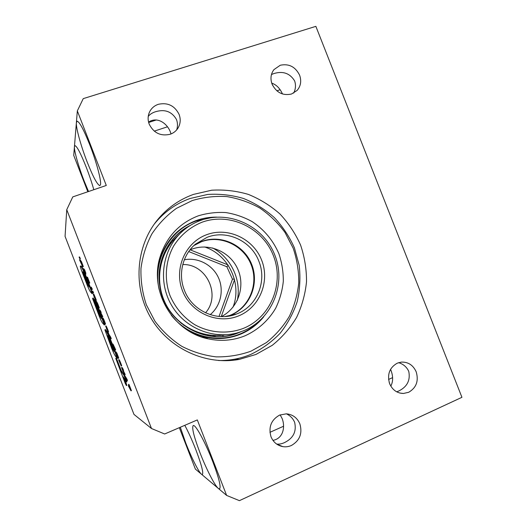 <?xml version="1.0" encoding="UTF-8"?>
<svg xmlns="http://www.w3.org/2000/svg" width="527" height="527" viewBox="0 0 527 527"><rect width="100%" height="100%" fill="white"/><g stroke="black" fill="none" stroke-linecap="round" stroke-linejoin="round"><path stroke-width="0.79" d="M86.771 282.867L82.732 271.761L84.775 275.338L88.602 285.232L89.116 286.998L86.771 282.867L87.192 282.709L83.167 272.143M88.879 286.036L87.192 282.709M83.279 273.856L83.707 273.697M84.3 272.946L90.637 289.316L91.072 289.152L92.429 293.539L92.001 293.697C90.723 291.727 90.611 293.407 87.554 286.003L81.514 270.404C80.302 266.952 79.972 265.555 80.532 266.214C80.829 265.648 82.08 267.887 84.3 272.946L84.735 272.782L87.284 279.369M90.637 289.316L92.001 293.697M88.114 281.51L91.072 289.152M80.532 266.214L80.96 266.056C81.25 265.733 82.172 267.196 83.727 270.45L83.865 270.397M84.458 272.103L84.735 272.782M94.076 299.606C95.67 301.859 102.805 320.06 104.214 324.981C102.897 322.998 102.64 324.586 99.274 316.286L92.587 298.585L92.824 298.163L93.846 300.489L99.076 314.547L101.428 318.512L94.261 300.469L94.076 299.606L94.504 299.448L95.914 302.096M97.943 306.905L100.229 312.735M101.098 314.968L102.91 319.606M103.523 321.16L104.642 324.816L104.214 324.981M99.076 314.547L99.504 314.382L101.065 317.366M95.598 305.555L96.019 305.39L99.504 314.382M95.855 304.58L96.019 305.39M95.203 304L95.571 303.862M93.846 300.489L94.221 300.344M92.824 298.163L93.253 298.005L94.063 299.823M111.401 346.496L107.376 335.541L109.741 339.823L113.312 349.058L114.109 351.456L111.401 346.496L111.823 346.331L107.923 336.154M113.667 350.014L111.823 346.331M107.877 337.392L108.298 337.227M109.359 337.695L115.69 354.052L116.124 353.88L117.534 358.248L117.106 358.419C115.69 356.153 115.084 356.693 111.81 348.67L104.893 329.816C105.235 329.144 106.724 331.773 109.359 337.695L109.629 337.59M115.69 354.052L117.106 358.419M110.077 338.268L116.124 353.88M105.255 329.678L105.321 329.652C105.657 329.362 106.652 330.851 108.292 334.131M125.973 384.064L123.153 376.759L126.513 381.963L123.891 375.184L120.736 370.633L116.651 360.066L117.073 359.901L116.157 358.182L115.742 358.347L125.143 383.142L126.388 385.586L125.973 384.064L126.394 383.887L124.346 378.584M116.651 360.066L115.742 358.347M126.394 385.586L126.809 385.415L126.394 383.887M126.513 381.963L126.948 381.792L125.413 377.826M124.635 375.81L121.157 370.461L117.073 359.901M123.891 375.184L124.319 375.013M122.824 373.59L123.252 373.419M120.736 370.633L121.157 370.461M128.245 385.672L130.992 390.85L128.733 385.013L130.083 388.781L128.245 385.672L128.674 385.494L129.069 386.153M128.417 384.473L128.858 384.295L129.168 384.835L131.434 390.672L130.992 390.85M128.733 385.013L129.168 384.835M127.066 380.705L127.501 380.527L126.981 379.17L125.564 376.812L125.13 376.989L127.066 380.705L126.539 379.348L126.981 379.17M126.539 379.348L125.13 376.989M125.466 376.851L124.892 375.705L124.458 375.883L125.354 377.852L124.82 376.469L125.255 376.291M124.82 376.469L124.458 375.883M122.85 371.1L124.767 374.763L122.402 369.737L123.16 370.613L122.613 369.203L121.566 367.694L122.896 371.08M124.767 374.763L125.202 374.585L123.265 370.573M124.22 373.366L124.662 373.188M123.588 372.312L124.023 372.141M123.529 372.207L123.964 372.029M123.285 371.739L123.72 371.561M123.002 371.14L123.437 370.968M123.16 370.613L123.595 370.435L123.048 369.025L122.007 367.359L121.566 367.536M122.613 369.203L123.048 369.025M121.671 367.662L122.106 367.484M120.518 364.414L118.575 359.803L121.217 366.081L121.697 365.685L120.169 361.687L119.438 360.172L119.003 360.349L120.624 364.374M121.289 366.094L121.697 365.685M121.256 365.857L121.605 365.382M121.17 365.56L120.927 364.855L121.368 364.677M120.927 364.855L120.578 363.926L121.019 363.749M120.578 363.926L120.867 363.366M120.426 363.544L120.09 362.714L120.531 362.536M120.09 362.714L119.734 361.865L120.169 361.687M119.734 361.865L119.51 361.364L119.945 361.193M119.51 361.364L119.234 360.778L119.669 360.6M119.234 360.778L119.003 360.349M119.392 360.191L119.01 359.625L118.575 359.803M118.885 360.185L119.319 360.007M118.858 360.139L119.293 359.961M118.661 359.855L119.102 359.677M120.182 363.814L119.221 361.285L120.196 363.808M117.64 357.22L117.113 355.758L118.305 358.156L116.395 353.143L115.545 351.99L117.712 357.194M117.06 355.732L116.869 355.152M116.77 355.119L116.507 354.236M116.395 354.197L117.113 355.745M118.371 358.459L118.746 357.985L117.389 354.546M118.305 358.156L118.746 357.985M118.16 357.708L118.595 357.537M117.824 356.812L118.265 356.634M117.679 356.443L118.12 356.272M117.323 355.573L117.765 355.396M117.205 355.284L117.646 355.106M116.974 354.711L117.396 354.421L116.836 352.971L116.395 353.143M116.954 354.599L117.396 354.421M116.77 352.991L115.98 351.812L115.545 351.99M116.269 353.083L116.704 352.912M115.67 352.128L116.105 351.957M117.501 356.476L116.441 353.894L117.58 356.443M113.417 346.726L115.248 350.178L113.476 346.7M115.248 350.178L115.683 350L115.143 348.604L113.028 344.144L112.291 343.848M114.708 348.782L115.143 348.604M114.049 347.728L114.484 347.556M113.911 347.458L114.352 347.28M113.615 346.825L114.056 346.654M113.331 346.18L113.766 346.008M113.265 346.022L113.7 345.85M112.936 345.225L113.377 345.053M112.587 344.315L113.028 344.144M108.628 334.731L109.748 337.893L109.201 336.226L110.835 338.789L108.628 334.731L109.063 334.559L108.015 332.082M107.804 332.603L108.239 332.432M107.548 332.208L108.555 331.733L106.546 326.714L105.887 326.476L107.521 330.541M110.005 338.294L110.42 338.13M110.835 338.789L111.276 338.611L110.69 337.102L109.063 334.559M110.248 337.273L110.69 337.102M107.422 330.581L107.969 332.03M108.167 332.188L108.555 331.733M108.114 331.905L108.457 331.417M108.015 331.588L107.771 330.884L108.213 330.712M107.771 330.884L107.422 329.948L107.864 329.777M107.422 329.948L107.719 329.401M107.277 329.573L106.935 328.736L107.376 328.565M106.935 328.736L106.592 327.919L107.034 327.748M106.592 327.919L106.375 327.438L106.816 327.267M106.375 327.438L106.105 326.878L106.546 326.714M106.105 326.878L105.887 326.476M106.276 326.325L105.519 326.068M105.782 326.338L106.217 326.173M105.756 326.299L106.197 326.134M105.584 326.068L106.019 325.897M106.816 329.408L106.144 327.511L106.869 329.388M104.109 322.247L102.436 318.117L105.044 324.303L105.472 323.782L103.898 319.685L103.187 318.275L102.745 318.44L104.3 322.175M105.044 324.303L105.538 324.085M105.097 324.257L105.472 323.782M105.031 323.953L105.4 323.525M104.959 323.697L104.715 322.979L105.156 322.807M104.715 322.979L104.379 322.089L104.82 321.918M104.379 322.089L104.122 321.437L104.563 321.266M104.122 321.437L103.793 320.633L104.234 320.462M103.793 320.633L103.457 319.856L103.898 319.685M103.457 319.856L103.187 319.27L103.628 319.098M103.187 319.27L102.943 318.782L103.384 318.611M102.943 318.782L102.745 318.44M103.094 318.308L102.436 318.117M102.969 317.992L102.528 318.163L102.982 318.018M100.986 314.151L99.919 311.595L100.749 312.728L100.202 311.319L99.333 310.258L100.552 314.138L102.35 316.865L100.986 314.151L101.428 313.987L100.835 312.689M100.729 313.611L101.164 313.44M100.446 312.972L100.881 312.801M100.749 312.728L101.191 312.557L100.644 311.147L99.748 309.876L99.313 310.041M100.202 311.319L100.644 311.147M99.392 310.12L99.834 309.955M102.35 316.865L102.791 316.694L101.428 313.987M101.81 315.469L102.251 315.304M101.263 314.645L101.704 314.481M101.21 314.56L101.645 314.388M98.088 306.549L95.743 301.253L98.72 308.17L99.254 307.768L97.587 303.427L96.711 301.8L96.27 301.964L98.193 306.51M98.819 308.242L99.293 307.999M98.852 308.163L99.254 307.768M98.812 307.939L99.142 307.36M98.701 307.531L98.457 306.819L98.898 306.648M98.457 306.819L98.127 305.937L98.569 305.772M98.127 305.937L97.838 305.205L98.279 305.034M97.838 305.205L97.515 304.428L97.956 304.257M97.515 304.428L97.185 303.69L97.627 303.526M97.185 303.69L97.587 303.427M97.139 303.598L96.915 303.111L97.357 302.946M96.915 303.111L96.691 302.676L97.133 302.511M96.691 302.676L96.481 302.3L96.922 302.136M96.481 302.3L96.27 301.964M97.581 305.785L97.917 305.66M97.39 305.449L97.772 305.304M97.607 304.909L97.192 305.067L97.614 304.922M96.882 304.375L97.284 304.217M96.573 301.852L96.177 301.088L95.743 301.253M95.94 301.51L96.382 301.345M95.894 301.444L96.336 301.279M94.623 298.117L95.71 300.37L96.309 300.252L93.72 294.079L93.239 294.31L94.623 298.117M95.828 300.495L96.309 300.252M95.868 300.423L96.23 299.909M95.789 300.08L96.151 299.646M95.71 299.81L95.466 299.099L95.914 298.934M95.466 299.099L95.13 298.19L95.571 298.018M95.13 298.19L94.807 297.386L95.249 297.215M94.807 297.386L94.478 296.589L94.919 296.424M94.478 296.589L94.149 295.831L94.59 295.667M94.149 295.831L94.491 295.449M94.05 295.614L93.78 295.054L94.221 294.889M93.78 295.054L93.562 294.652L94.004 294.488M93.562 294.652L93.832 294.204M95.13 298.862L93.839 295.733L95.235 298.829M92.739 291.023L93.595 292.953L93.154 293.117L92.297 291.187L92.739 291.023M92.297 291.187L92.989 291.385M92.548 291.55L93.154 293.117M91.626 289.165L91.415 288.625L91.882 289.527L91.573 288.717L92.014 288.552L91.217 287.096L90.776 287.261L91.685 289.145M91.573 288.717L91 287.564L91.441 287.399M91.882 289.527L92.33 289.363L92.014 288.552M87.113 279.429L89.32 283.216L87.074 277.413L88.496 281.352L87.113 279.429L87.851 279.679M86.836 277.07L87.522 277.248L89.768 283.052L89.32 283.216M87.074 277.413L87.522 277.248M84.775 271.879L83.24 268.783L85.466 274.31L84.788 272.551L85.387 273.296L85.829 273.131L84.518 269.534L83.865 269.422L84.821 271.866M85.387 273.296L85.756 272.795M85.315 272.96L85.13 272.406L85.578 272.242M85.13 272.406L84.794 271.484L85.236 271.326M84.794 271.484L85.176 271.168M84.728 271.326L84.399 270.476L84.84 270.318M84.399 270.476L84.07 269.699L84.518 269.534M84.056 269.356L83.681 268.618L83.24 268.783M83.424 269.027L83.865 268.862M85.466 274.31L85.908 274.145L85.558 273.23M82.825 266.893L81.026 261.787L79.518 259.811L82.706 266.767L83.306 266.642L81.968 263.032M79.518 259.811L79.959 259.653L81.474 261.629L82.008 263.019L81.566 263.184M82.858 266.807L83.306 266.642M82.785 266.484L83.233 266.319M82.752 266.359L83.2 266.201M82.528 265.68L82.976 265.516M82.192 264.778L82.64 264.613M82.087 264.501L82.528 264.343M81.751 263.671L82.192 263.513M81.678 263.507L82.12 263.348M81.026 261.787L81.474 261.629M82.126 265.285L81.053 262.492L82.238 265.246M79.537 256.919L80.367 258.777L79.926 258.935L79.09 257.077L79.537 256.919M79.09 257.077L79.768 257.222M79.32 257.387L79.926 258.935M93.806 189.72C91.882 182.816 89.386 175.379 86.309 167.395C80.756 153.449 76.975 146.196 74.959 145.63L74.432 146.737C74.011 150.775 78.675 166.987 84.195 181.123L88.523 191.518M89.781 144.826C83.701 129.602 79.478 121.73 77.1 121.21L76.375 122.751C75.868 127.817 81.013 146.256 87.146 161.947C93.075 176.894 97.304 184.786 99.834 185.609L100.459 184.799C101.625 181.446 96.586 162.204 89.781 144.826M180.313 427.252L185.609 442.621C191.13 456.942 198.567 471.902 201.459 474.208L202.269 474.59C203.751 473.338 201.624 465.084 195.886 449.821C192.085 440.137 188.389 431.969 184.793 425.322M193.521 194.391L211.683 190.214C224.173 189.47 236.419 190.873 248.428 194.43C260.028 199.153 270.542 205.682 279.969 214.008C288.559 223.204 295.423 233.553 300.574 245.055C304.606 256.992 306.589 269.244 306.516 281.807C305.232 294.297 301.912 306.194 296.556 317.498C290.1 328.216 281.991 337.491 272.235 345.337L255.938 354.46L239.357 359.381C205.998 365.619 169.246 348.933 151.071 318.288C132.844 287.683 135.63 247.025 157.105 220.339C166.954 208.224 179.094 199.575 193.521 194.391M176.703 129.866C177.79 126.368 177.724 122.929 176.505 119.55C171.842 111.513 164.793 108.924 155.36 111.783C152.191 112.818 149.813 114.379 148.239 116.447M149.213 124.181C147.659 119.972 147.764 115.9 149.543 111.974C151.407 108.219 154.352 105.657 158.39 104.293C167.79 102.304 174.694 105.683 179.108 114.438C180.847 119.214 180.504 123.726 178.073 127.962C176.196 130.992 173.535 133.1 170.083 134.286C160.663 136.388 153.706 133.021 149.213 124.181M293.691 93.088C295.706 89.043 296.016 84.972 294.619 80.881C289.87 73.246 282.933 70.809 273.823 73.576L271.464 74.544M272.077 84.136C270.16 78.754 270.773 73.925 273.908 69.643L280.259 65.249C288.934 63.451 295.377 66.758 299.593 75.163C301.628 80.947 300.812 86.026 297.142 90.4L291.55 94.01C282.861 95.914 276.372 92.62 272.077 84.136M212.789 461.665C205.991 444.011 196.854 426.758 193.916 425.592L193.337 425.441C191.538 427.153 193.745 436.231 199.964 452.68C206.097 468.595 214.667 485.486 218.297 488.404L219.423 488.944C221.32 487.6 219.107 478.503 212.789 461.665M397.259 363.175C389.519 367.622 386.97 374.46 389.624 383.696C392.45 389.993 397.055 393.254 403.438 393.471L408.688 392.279C416.356 387.76 418.853 380.935 416.192 371.812C413.122 365.092 408.161 361.858 401.31 362.102L397.259 363.175M396.693 391.818L398.471 391.139C407.101 386.956 410.533 380.389 408.768 371.423C406.778 367.055 403.399 364.131 398.629 362.655M279.587 415.098C271.155 419.894 268.289 427.114 271.003 436.771C273.322 442.212 277.248 445.493 282.795 446.619C285.766 447.094 288.644 446.712 291.431 445.473C299.777 440.598 302.59 433.398 299.863 423.86C297.195 417.759 292.676 414.42 286.313 413.833L279.587 415.098M276.603 444.044C278.994 444.36 281.576 443.899 284.343 442.673C293.282 438.339 296.714 431.56 294.646 422.331C292.986 418.471 290.239 415.638 286.405 413.84M280.147 414.868L282.208 418.688C285.529 427.562 282.847 438.642 272.946 440.374M390.547 369.355L391.034 370.488C393.221 376.416 393.149 381.627 390.817 386.12M271.728 83.114L272.564 85.255M389.216 382.53L390.118 384.822M461.935 397.312L315.864 26.35L83.246 98.628L77.337 110.894L106.283 185.458L72.785 196.894L66.745 209.68L151.493 428.51L164.655 433.991L197.315 419.927L226.63 495.426L239.416 500.65L461.935 397.312M271.715 83.114C276.398 84.742 279.982 88.365 282.479 93.977M148.561 122.112C157.02 116.388 166.749 122.936 170.307 131.737L171.005 133.95M179.325 427.68L195.379 469.083L226.63 495.426M66.745 209.68L65.065 236.366L133.97 414.4L151.493 428.51M77.337 110.894L73.727 155.406L87.831 191.756M156.367 119.958L148.654 122.468M71.244 252.321L128.074 399.176M192.263 200.563L176.446 208.349C166.769 215.326 158.581 223.843 151.875 233.909C146.216 244.66 142.58 256.162 140.972 268.395C140.617 280.779 142.402 292.9 146.328 304.758L154.938 321.2C162.428 331.173 171.354 339.526 181.703 346.259C192.638 351.884 204.114 355.415 216.129 356.865C228.171 357.069 239.792 355.172 250.984 351.186L266.352 342.616C275.562 335.244 283.216 326.509 289.316 316.424C294.382 305.779 297.531 294.573 298.75 282.808C298.835 270.964 296.978 259.416 293.177 248.171L285.021 232.493C277.992 222.934 269.607 214.792 259.864 208.073C249.521 202.342 238.533 198.514 226.9 196.597C215.135 195.86 203.587 197.177 192.263 200.563M154.2 224.192C163.838 212.203 175.768 203.653 189.983 198.521L207.697 194.437C219.878 193.686 231.821 195.043 243.533 198.495C254.857 203.093 265.114 209.443 274.303 217.552C282.683 226.511 289.376 236.597 294.395 247.802L299.204 265.417C300.581 277.604 299.909 289.659 297.202 301.576C293.341 313.163 287.63 323.743 280.087 333.321C271.596 342.089 261.82 349.124 250.76 354.421C240.51 358.663 229.752 360.692 218.494 360.514M244.989 335.804C257.894 330.021 268.546 320.403 275.68 308.236C279.758 299.751 282.301 290.805 283.302 281.392C283.388 271.919 281.912 262.683 278.882 253.678C273.105 240.352 264.211 229.673 252.189 221.636C243.909 217.078 235.121 214.054 225.826 212.565C216.432 212.012 207.236 213.112 198.224 215.853C178.93 223.356 166.13 237.282 159.833 257.637C149.418 291.767 173.231 331.806 207.895 338.782C220.701 341.582 233.066 340.587 244.989 335.804M183.495 327.339C190.122 332.036 197.329 335.284 205.128 337.089C217.269 339.75 228.995 338.815 240.312 334.289C249.62 330.429 257.426 324.592 263.731 316.786M216.749 217.117C209.627 217.025 202.711 218.191 196.004 220.609C177.698 227.75 165.57 240.964 159.609 260.252L157.54 272.321M171.249 315.186C187.401 336.009 216.933 343.756 240.128 333.92C247.492 330.884 253.961 326.542 259.528 320.89M210.905 217.75L196.116 221.011C169.562 230.101 152.547 260.793 159.134 289.501M227.321 316.312L230.062 315.337C249.245 307.788 258.915 284.191 251.195 264.844C243.757 245.391 220.642 234.495 201.386 241.761L193.943 245.516M189.918 249.95L191.795 249.185C209.305 242.572 230.339 251.88 237.822 269.231C245.523 286.49 238.105 308.242 221.347 316.595M170.043 242.828L171.743 242.203M215.76 335.534L214.193 336.45M214.594 335.508L212.875 336.351M213.922 335.482L212.223 336.285M204.232 337.827L205.688 337.432M209.917 336.009L211.584 335.324M207.052 338.268L206.492 338.446M168.917 244.456L170.616 243.652M169.279 243.909L171.025 243.118M169.246 245.556L167.665 246.405M194.127 245.338L201.815 241.425C221.129 234.14 244.311 245.075 251.768 264.58C259.515 283.987 249.818 307.649 230.582 315.225L227.578 316.279M207.177 237.275C227.051 229.482 251.438 241.03 258.909 261.333C267.182 281.319 257.024 306.246 237.018 313.822L236.59 313.987C216.992 322.102 191.927 310.844 184.331 290.067C177.928 274.126 182.671 254.844 195.379 244.218L207.177 237.275M261.669 260.226C253.454 238.764 228 226.689 206.762 234.66C185.405 242.308 173.712 268.691 182.467 290.739C190.906 312.913 217.46 324.639 238.461 315.956C259.594 307.603 270.186 281.563 261.669 260.226M225.345 334.803C202.085 338.729 176.973 326.002 165.827 304.171C154.609 282.373 158.923 254.469 175.695 237.802L176.611 236.913M243.619 330.739L238.639 332.491C214.166 339.981 185.333 328.657 171.736 305.607C158.028 282.624 161.822 251.61 180.122 233.481C186.038 227.618 192.869 223.264 200.609 220.424C229.482 209.772 263.763 226.228 274.857 255.187C286.365 283.981 272.242 319.224 243.619 330.739M201.933 222.262C190.115 227.091 180.708 234.976 173.699 245.905C165.432 260.779 164.016 279.139 169.99 295.548C175.313 307.814 183.541 317.517 194.687 324.645C209.746 333.044 227.704 334.349 243.316 328.4C270.858 317.353 284.475 283.427 273.401 255.7C262.716 227.822 229.7 211.999 201.933 222.262M182.77 264.547C206.465 263.704 221.261 295.087 205.537 312.827M210.201 314.665C220.853 305.864 224.245 289.896 218.277 277.314C212.368 264.706 197.888 257.156 184.318 259.778M159.925 285.436L159.846 286.029M174.378 316.839L174.885 317.155M181.604 323.367L181.15 323.334M159.141 276.675L159.404 276.306M184.213 325.304L183.712 325.324M159.24 273.434L159.569 273.058M219.034 316.463L232.466 279.185L226.854 266.728L188.725 251.563M190.168 249.838L227.888 264.864M232.466 279.185L234.363 279.112M228.191 265.312L226.854 266.728M221.248 316.595L234.515 279.725M222.776 336.351L223.217 335.113M167.639 248.039L166.255 248.83M201.9 337.096L203.501 336.694M207.157 335.554L208.646 334.988M168.95 245.997L167.243 247.104M202.579 337.32L204.628 336.97M209.114 335.89L211.05 335.277M204.595 334.256L203.244 334.665M199.575 335.534L198.297 335.765M164.457 252.413L165.623 251.629M204.621 246.965C228.599 254.673 242.308 283.763 233 307.155M237.315 300.337C241.597 279.969 231.07 257.631 212.631 247.973M121.526 371.746L121.948 371.575M180.748 231.63L181.15 232.479M240.707 331.826L239.08 332.517C206.67 347.049 164.233 322.656 159.747 285.792C155.755 261.161 168.976 235.694 190.484 225.306M189.384 226.004C184.331 228.672 179.773 232.051 175.708 236.136L175.708 236.136C162.718 249.897 157.421 266.451 159.806 285.792C157.421 266.445 162.724 249.897 175.708 236.136C179.766 232.051 184.325 228.678 189.371 226.011M239.469 332.234L233.731 334.276C202.006 344.704 164.121 320.35 159.806 285.799C164.114 320.35 202.025 344.711 233.731 334.276L239.462 332.241M211.307 335.304L209.654 335.976L211.307 335.304M203.995 337.761L205.543 337.346L203.995 337.754M169.095 245.786L167.527 246.636L169.095 245.786M105.321 329.652L104.893 329.816M173.172 240.503L172.006 240.266M148.726 114.128L149.543 111.974M280.133 89.748L276.859 90.822M167.494 126.79L154.266 131.137M392.595 377.642L388.564 379.44M283.572 426.238L269.929 432.318M219.766 488.792L219.43 488.944M276.616 444.05L282.788 446.619M399.841 393.056L403.438 393.471M157.105 220.339L154.477 223.837M239.357 359.381L234.587 359.21M232.084 334.046L232.084 334.731M205.128 337.089L207.895 338.782M159.609 260.252L159.833 257.637M229.647 315.502L224.904 316.536M175.695 237.802L180.122 233.481M230.161 315.39L236.59 313.987M197.954 335.627L197.599 334.836M196.512 332.432L196.196 331.72M208.929 335.864L209.377 335.811"/></g></svg>
